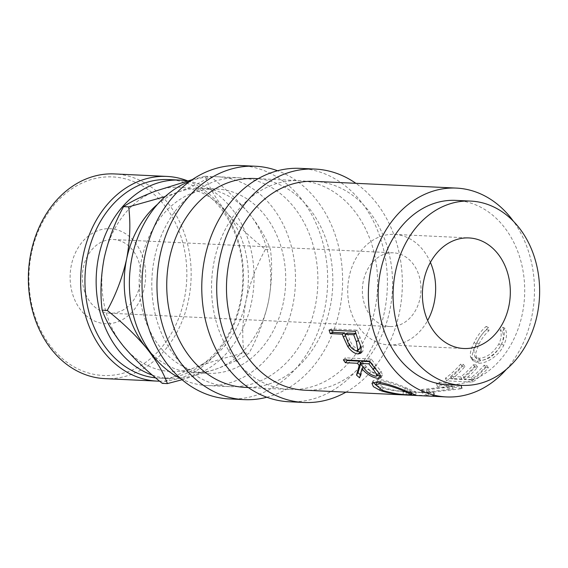 <?xml version="1.0" encoding="UTF-8"?>
<svg xmlns="http://www.w3.org/2000/svg" width="568" height="568" viewBox="0 0 568 568"><rect width="100%" height="100%" fill="white"/><g stroke="black" fill="none" stroke-linecap="round" stroke-linejoin="round"><path stroke-width="0.43" stroke-dasharray="2.84 2.13" d="M144.435 287.223A47.549 37.751 92.7 0 0 117.462 229.962A47.549 37.751 92.7 0 0 71.348 265.164A47.549 37.751 92.7 0 0 98.314 322.425A47.549 37.751 92.7 0 0 144.435 287.223M83.269 267.812A36.899 29.295 -87.3 0 1 113.373 239.519A36.899 29.295 -87.3 0 1 139.984 284.93A36.899 29.295 -87.3 0 1 109.872 313.224A36.899 29.295 -87.3 0 1 83.269 267.812M420.036 298.236A36.899 29.295 92.7 0 0 393.432 252.824A36.899 29.295 92.7 0 0 363.321 281.117A36.899 29.295 92.7 0 0 389.925 326.529A36.899 29.295 92.7 0 0 420.036 298.236M421.79 392.68A104.54 83.006 92.7 0 0 422.464 392.495L453.172 388.974L437.431 386.545A104.54 83.006 92.7 0 0 440.271 384.962L462.21 388.491A104.54 83.006 92.7 0 1 461.791 388.697L426.795 392.815L434.215 396.038A104.54 83.006 92.7 0 1 433.774 396.059L403.124 394.859A104.54 83.006 92.7 0 0 406.212 394.866L428.329 395.612L421.79 392.68L421.342 389.669L428.244 392.538L406.226 391.792L406.212 394.866M485.704 367.524A104.54 83.006 92.7 0 1 472.675 379.992L464.638 379.616A104.54 83.006 92.7 0 0 477.667 367.148L474.983 367.02A104.54 83.006 92.7 0 1 461.954 379.488L451.901 379.005A104.54 83.006 92.7 0 0 464.929 366.537L462.245 366.41A104.54 83.006 92.7 0 1 446.555 380.872L472.697 382.115A104.54 83.006 92.7 0 0 488.388 367.652L485.704 367.524L484.071 365.288A101.466 80.564 92.7 0 1 471.426 377.393L463.381 377.01A101.466 80.564 92.7 0 0 476.027 364.912L473.343 364.784A101.466 80.564 92.7 0 1 460.705 376.882L450.651 376.406A101.466 80.564 92.7 0 0 463.296 364.301L460.612 364.18A101.466 80.564 92.7 0 1 445.383 378.21L471.518 379.452A101.466 80.564 92.7 0 0 486.748 365.416L484.071 365.288M505.002 328.283L502.389 331.35C504.05 335.305 503.553 340.019 500.898 345.5C495.126 355.043 488.359 359.977 480.592 360.304L476.751 358.82L475.75 352.891L478.895 344.222C481.508 338.855 484.866 334.353 488.984 330.718L488.473 327.502C483.475 331.854 479.399 337.378 476.225 344.073C473.059 350.101 471.752 354.964 472.306 358.664L473.478 361.134L478.646 363.151C485.817 363.918 498.931 356.015 503.681 345.422C506.897 338.677 507.338 332.969 505.002 328.283L502.737 327.204L500.152 330.178C501.856 334.012 501.416 338.592 498.839 343.917C493.216 353.175 486.542 357.954 478.803 358.266L474.876 356.754L473.833 350.988L476.829 342.639C479.364 337.435 482.665 333.061 486.748 329.539L486.208 326.415C481.252 330.633 477.234 335.993 474.159 342.49C471.078 348.34 469.857 353.069 470.489 356.661L471.632 358.976L476.914 361.028C484.092 361.781 497.014 354.127 501.615 343.839C504.739 337.293 505.115 331.748 502.737 327.204M314.487 181.355A104.54 83.006 -87.3 0 1 389.875 310.021A104.54 83.006 -87.3 0 1 304.569 390.195M506.329 369.377A104.54 83.006 92.7 0 0 531.769 316.759A104.54 83.006 92.7 0 0 513.373 221.208M447.044 384.65A92.236 73.237 92.7 0 0 522.319 313.905A92.236 73.237 92.7 0 0 455.799 200.376M430.402 262.395A55.344 43.942 92.7 0 0 394.306 234.392A55.344 43.942 92.7 0 0 349.142 276.843A55.344 43.942 92.7 0 0 389.052 344.961A55.344 43.942 92.7 0 0 427.64 320.508M289.048 401.768A116.838 92.769 92.7 0 0 384.394 312.166A116.838 92.769 92.7 0 0 300.138 168.362M345.947 392.161A116.838 92.769 92.7 0 0 399.325 312.876A116.838 92.769 92.7 0 0 355.873 183.322M229.302 398.928A116.838 92.769 92.7 0 0 324.647 309.326A116.838 92.769 92.7 0 0 240.392 165.522M266.811 397.245A116.838 92.769 92.7 0 0 339.586 310.036A116.838 92.769 92.7 0 0 277.567 170.755M184.273 299.244A99.386 78.909 -87.3 0 1 87.877 372.828A99.386 78.909 -87.3 0 1 31.503 253.143A99.386 78.909 -87.3 0 1 127.899 179.559A99.386 78.909 -87.3 0 1 184.273 299.244M104.895 378.629A102.46 81.352 92.7 0 0 188.505 300.046A102.46 81.352 92.7 0 0 114.615 173.936M155.639 377.862A99.386 78.909 92.7 0 0 159.182 378.132A99.386 78.909 92.7 0 0 240.285 301.906A99.386 78.909 92.7 0 0 168.618 179.58M187.681 180.88A102.46 81.352 -87.3 0 1 240.782 302.531A102.46 81.352 -87.3 0 1 159.643 381.178M152.465 375.164A99.386 78.909 92.7 0 0 170.386 378.657A99.386 78.909 92.7 0 0 251.489 302.439A99.386 78.909 92.7 0 0 187.44 180.944M157.535 204.302A92.236 73.237 -87.3 0 1 178.146 192.083A92.236 73.237 -87.3 0 1 201.881 188.313A92.236 73.237 -87.3 0 1 249.04 213.476A92.236 73.237 -87.3 0 1 268.401 301.842A92.236 73.237 -87.3 0 1 216.869 368.817A92.236 73.237 -87.3 0 1 193.127 372.587A92.236 73.237 -87.3 0 1 150.499 352.472M283.34 302.552A92.236 73.237 -87.3 0 1 208.065 373.297A92.236 73.237 -87.3 0 1 141.546 259.768A92.236 73.237 -87.3 0 1 216.82 189.023A92.236 73.237 -87.3 0 1 283.34 302.552M180.738 378.6A104.54 83.006 92.7 0 0 207.483 385.58A104.54 83.006 92.7 0 0 292.79 305.406A104.54 83.006 92.7 0 0 217.402 176.74A104.54 83.006 92.7 0 0 190.117 181.156M154.503 257.978A104.54 83.006 92.7 0 0 229.884 386.645A104.54 83.006 92.7 0 0 315.19 306.471A104.54 83.006 92.7 0 0 239.81 177.805A104.54 83.006 92.7 0 0 154.503 257.978M254.741 178.515A104.54 83.006 -87.3 0 1 330.129 307.181A104.54 83.006 -87.3 0 1 244.822 387.355M214.242 260.819A104.54 83.006 92.7 0 0 289.63 389.485A104.54 83.006 92.7 0 0 374.937 309.311A104.54 83.006 92.7 0 0 299.556 180.645A104.54 83.006 92.7 0 0 214.242 260.819M182.072 379.743L216.869 368.817C230.871 363.463 241.585 358.266 249.011 353.211C257.808 337.222 264.276 320.096 268.401 301.842C271.845 283.524 272.526 266.129 270.46 249.657C266.506 238.517 259.37 226.462 249.04 213.476C238.141 200.611 225.226 188.278 210.288 176.478C202.996 181.469 192.282 186.673 178.146 192.083L165.181 196.571M192.346 179.602L205.211 176.243C209.166 187.376 216.301 199.432 226.632 212.418C237.53 225.283 250.445 237.616 265.384 249.416C256.587 265.405 250.126 282.53 245.994 300.784C242.55 319.102 241.869 336.497 243.935 352.969C225.815 357.442 209.322 362.37 194.462 367.752C180.461 373.105 169.747 378.309 162.32 383.357M194.462 367.752A92.236 73.237 -87.3 0 1 123.568 346.359A92.236 73.237 -87.3 0 1 104.207 257.993A92.236 73.237 -87.3 0 1 155.738 191.018A92.236 73.237 -87.3 0 1 226.632 212.418A92.236 73.237 -87.3 0 1 245.994 300.784A92.236 73.237 -87.3 0 1 194.462 367.752M243.935 352.969L249.011 353.211M265.384 249.416L270.46 249.657M205.211 176.243L210.288 176.478M376.811 382.094L383.059 387.355L382.285 390.294M383.059 387.355C392.076 390.138 400.483 391.586 408.264 391.7L407.916 394.746M408.264 391.7L412.112 391.522L405.183 388.405L404.629 390.493M405.183 388.405C396.421 384.607 388.306 382.136 380.837 381L380.29 382.264M380.837 381L376.925 381.881M375.91 376.236L377.379 373.737L378.913 373.219M378.998 372.998L375.036 367.12A101.466 80.564 92.7 0 1 370.655 361.681L369.889 361.646M370.251 362.164L370.655 361.681M361.944 361.269L366.183 366.58C369.356 370.535 373.084 372.92 377.379 373.737M356.427 350.804L358.465 349.05L359.949 348.631M360.524 345.571L358.55 340.275A101.466 80.564 92.7 0 1 355.959 333.444L355.959 333.444M347.495 341.041L349.661 339.572C351.528 344.797 354.46 347.957 358.465 349.05M347.247 333.033L349.661 339.572M421.342 389.669A101.466 80.564 92.7 0 0 422.003 389.492L452.355 386.098L436.522 383.712A101.466 80.564 92.7 0 0 439.284 382.179L461.344 385.644A101.466 80.564 92.7 0 1 460.939 385.842L426.341 389.811L434.172 392.971A101.466 80.564 92.7 0 1 433.746 392.992L403.223 391.785A101.466 80.564 92.7 0 0 406.226 391.792M373.211 382.278L373.112 380.688L378.238 379.204C387.241 380.631 397.067 383.72 407.725 388.476L416.11 392.005L411.211 392.076C404.31 391.764 389.023 390.798 380.496 387.269L375.704 384.863M343.37 359.856L345.23 357.819L371.365 359.054A101.466 80.564 92.7 0 0 375.874 365.068L381.092 371.245L382.477 375.093L380.908 375.846M345.23 357.819A101.466 80.564 92.7 0 0 346.799 360.02M360.588 362.874A101.466 80.564 92.7 0 0 360.928 363.307L360.659 364.081M360.318 374.674A101.466 80.564 92.7 0 0 360.985 375.249L363.555 366.481L377.514 375.54M329.099 330.058L331.378 328.893L357.513 330.136A101.466 80.564 92.7 0 0 360.098 337.577L363.293 345.827L362.867 351.372L361.567 351.997M331.378 328.893A101.466 80.564 92.7 0 0 331.783 330.185M345.046 334.275A101.466 80.564 92.7 0 0 345.529 335.603L349.902 344.911L355.795 350.719M503.681 345.422L501.615 343.839M478.646 363.151L476.914 361.028M472.306 358.664L470.489 356.661M476.225 344.073L474.159 342.49M488.473 327.502L486.208 326.415M488.984 330.718L486.748 329.539M478.895 344.222L476.829 342.639M480.592 360.304L478.803 358.266M500.898 345.5L498.839 343.917M502.389 331.35L500.152 330.178M446.555 380.872L445.383 378.21M472.697 382.115L471.518 379.452M462.245 366.41L460.612 364.18M464.929 366.537L463.296 364.301M451.901 379.005L450.651 376.406M461.954 379.488L460.705 376.882M474.983 367.02L473.343 364.784M477.667 367.148L476.027 364.912M464.638 379.616L463.381 377.01M472.675 379.992L471.426 377.393M488.388 367.652L486.748 365.416M422.003 389.492L422.464 392.495M452.355 386.098L453.172 388.974M436.522 383.712L437.431 386.545M439.284 382.179L440.271 384.962M461.344 385.644L462.21 388.491M460.939 385.842L461.791 388.697M426.341 389.811L426.795 392.815M434.172 392.971L434.215 396.038M433.746 392.992L433.774 396.059M403.223 391.785L403.124 394.859M428.244 392.538L428.329 395.612M376.989 381.881L378.238 379.204M406.944 391.416L407.725 388.476M379.971 389.272L380.496 387.269M410.955 395.143L411.211 392.076M369.505 361.099L371.365 359.054M360.488 363.861L360.928 363.307M359.608 377.819L360.985 375.249M363.066 367.148L363.555 366.481M379.538 373.659L381.092 371.245M355.234 331.3L357.513 330.136M349.512 345.216L349.902 344.911M361.198 347.467L363.293 345.827M374.553 367.78L375.036 367.12M364.514 368.873L366.183 366.58M374.156 367.29L375.874 365.068M357.897 338.968L360.098 337.577M113.373 239.519L393.432 252.824M394.306 234.392L468.983 237.942M159.182 378.132L170.386 378.657M193.127 372.587L208.065 373.297M207.483 385.58L229.884 386.645M248.251 387.518L289.63 389.485M258.17 178.679L299.556 180.645M217.402 176.74L239.81 177.805M201.881 188.313L216.82 189.023M389.052 344.961L463.729 348.503M412.112 391.522L411.857 393.305M471.632 358.976L473.478 361.134M474.876 356.754L476.751 358.82M373.112 380.688L371.969 383.343M415.748 395.072L416.11 392.005M382.477 375.093L381.029 377.67M362.867 351.372L360.822 353.232M109.872 313.224L389.925 326.529"/><path stroke-width="0.85" d="M343.313 336.959A104.54 83.006 92.7 0 1 342.319 334.176L330.256 333.601A104.54 83.006 92.7 0 1 329.099 330.058L355.234 331.3A104.54 83.006 92.7 0 0 357.897 338.968L361.198 347.467L360.822 353.225L358.181 353.935C354.546 353.686 351.088 351.223 347.808 346.544L343.313 336.959L345.529 335.603M359.175 365.501A104.54 83.006 92.7 0 1 357.464 363.271L345.401 362.696A104.54 83.006 92.7 0 1 343.37 359.856L369.505 361.099A104.54 83.006 92.7 0 0 374.156 367.29L379.538 373.659L381.029 377.67L378.394 378.423C372.395 377.656 366.892 374.44 361.887 368.767L359.608 377.819A104.54 83.006 92.7 0 1 356.526 375.114L359.175 365.501L360.928 363.307M406.944 391.416L415.748 395.072L410.955 395.143C404.011 394.824 388.547 393.844 379.722 390.209L373.382 386.652L371.969 383.343L376.989 381.881C386.006 383.336 395.988 386.51 406.944 391.416M446.462 396.933L304.569 390.195A104.54 83.006 -87.3 0 1 229.181 261.529A104.54 83.006 -87.3 0 1 314.487 181.355L456.381 188.093A104.54 83.006 92.7 0 0 371.074 268.266A104.54 83.006 92.7 0 0 446.462 396.933A104.54 83.006 92.7 0 0 506.329 369.377M470.737 201.086L455.799 200.376A92.236 73.237 92.7 0 0 380.532 271.121A92.236 73.237 92.7 0 0 447.044 384.65L461.983 385.36A92.236 73.237 92.7 0 0 537.25 314.615A92.236 73.237 92.7 0 0 470.737 201.086A92.236 73.237 92.7 0 0 395.463 271.831A92.236 73.237 92.7 0 0 461.983 385.36M508.892 306.06A55.344 43.942 92.7 0 0 468.983 237.942A55.344 43.942 92.7 0 0 423.82 280.386A55.344 43.942 92.7 0 0 463.729 348.503A55.344 43.942 92.7 0 0 508.892 306.06M427.64 320.508A55.344 43.942 92.7 0 0 434.215 302.51A55.344 43.942 92.7 0 0 430.402 262.395M355.873 183.322A116.838 92.769 92.7 0 0 315.07 169.072L300.138 168.362A116.838 92.769 92.7 0 0 204.792 257.964A116.838 92.769 92.7 0 0 289.048 401.768L303.986 402.478A116.838 92.769 92.7 0 0 345.947 392.161M315.07 169.072A116.838 92.769 92.7 0 0 219.731 258.674A116.838 92.769 92.7 0 0 303.986 402.478M277.567 170.755A116.838 92.769 92.7 0 0 255.33 166.232L240.392 165.522A116.838 92.769 92.7 0 0 145.046 255.124A116.838 92.769 92.7 0 0 229.302 398.928L244.24 399.638A116.838 92.769 92.7 0 0 266.811 397.245M255.33 166.232A116.838 92.769 92.7 0 0 159.984 255.834A116.838 92.769 92.7 0 0 244.24 399.638M166.893 176.421L114.615 173.936A102.46 81.352 92.7 0 0 31.006 252.519A102.46 81.352 92.7 0 0 104.895 378.629L157.173 381.114A102.46 81.352 -87.3 0 1 83.283 255.004A102.46 81.352 -87.3 0 1 166.893 176.421A102.46 81.352 -87.3 0 1 187.681 180.88M187.44 180.944A99.386 78.909 92.7 0 0 179.822 180.113L168.618 179.58A99.386 78.909 92.7 0 0 87.515 255.806A99.386 78.909 92.7 0 0 155.639 377.862M159.643 381.178A102.46 81.352 -87.3 0 1 157.173 381.114M179.822 180.113A99.386 78.909 92.7 0 0 98.718 256.338A99.386 78.909 92.7 0 0 152.465 375.164M150.499 352.472A92.236 73.237 -87.3 0 1 145.976 347.424A92.236 73.237 -87.3 0 1 126.614 259.058A92.236 73.237 -87.3 0 1 157.535 204.302M190.117 181.156A104.54 83.006 92.7 0 0 132.096 256.913A104.54 83.006 92.7 0 0 180.738 378.6M248.251 387.518L244.822 387.355A104.54 83.006 -87.3 0 1 169.434 258.688A104.54 83.006 -87.3 0 1 254.741 178.515L258.17 178.679M165.181 196.571L128.673 206.866C130.739 223.38 130.051 240.775 126.614 259.058C122.475 277.347 116.014 294.472 107.224 310.426C122.006 322.077 134.921 334.41 145.976 347.424C156.214 360.261 163.35 372.317 167.397 383.599L182.072 379.743M167.397 383.599L162.32 383.357C147.538 371.713 134.623 359.381 123.568 346.359C113.337 333.522 106.195 321.467 102.148 310.185C100.082 293.677 100.77 276.275 104.207 257.993C108.346 239.703 114.807 222.585 123.597 206.624C130.888 201.64 141.602 196.436 155.738 191.018L192.346 179.602M123.597 206.624L128.673 206.866M102.148 310.185L107.224 310.426M379.665 383.727L375.725 384.806L382.285 390.294C391.558 393.155 400.106 394.639 407.916 394.746L411.679 394.575L404.402 391.345C395.399 387.426 387.149 384.891 379.665 383.727L380.29 382.264M373.368 369.413A104.54 83.006 92.7 0 1 368.859 363.811L360.147 363.399L364.514 368.873C367.794 372.942 371.593 375.398 375.91 376.236L377.408 375.725L373.368 369.413L374.553 367.78M356.384 341.751A104.54 83.006 92.7 0 1 353.708 334.715L344.996 334.303L347.495 341.041C349.426 346.43 352.409 349.682 356.427 350.804L357.875 350.392L356.384 341.751L358.55 340.275M404.629 390.493L404.402 391.345M376.925 381.881L375.725 384.806M377.408 375.725L378.998 372.998M368.859 363.811L370.251 362.164M360.147 363.399L361.944 361.269L369.889 361.646M357.875 350.392L359.949 348.631L360.524 345.571M353.708 334.715L355.93 333.466L347.247 333.033L344.996 334.303M375.704 384.863L373.211 382.278M346.799 360.02A101.466 80.564 92.7 0 0 347.204 360.566L359.267 361.141A101.466 80.564 92.7 0 0 360.588 362.874M356.526 375.114L357.996 372.622L360.659 364.081M357.996 372.622A101.466 80.564 92.7 0 0 360.318 374.674M380.908 375.846L377.514 375.54M331.783 330.185A101.466 80.564 92.7 0 0 332.5 332.33L344.563 332.905A101.466 80.564 92.7 0 0 345.046 334.275M361.567 351.997L360.169 352.089L355.795 350.719M513.373 221.208A104.54 83.006 92.7 0 0 456.381 188.093M379.722 390.209L379.971 389.272M410.955 395.143L410.983 394.788M345.401 362.696L347.204 360.566M357.464 363.271L359.267 361.141M361.887 368.767L363.066 367.148M378.394 378.423L379.786 375.86M330.256 333.601L332.5 332.33M342.319 334.176L344.563 332.905M347.808 346.544L349.902 344.911M358.181 353.935L360.169 352.089M411.857 393.305L411.679 394.575"/></g></svg>
